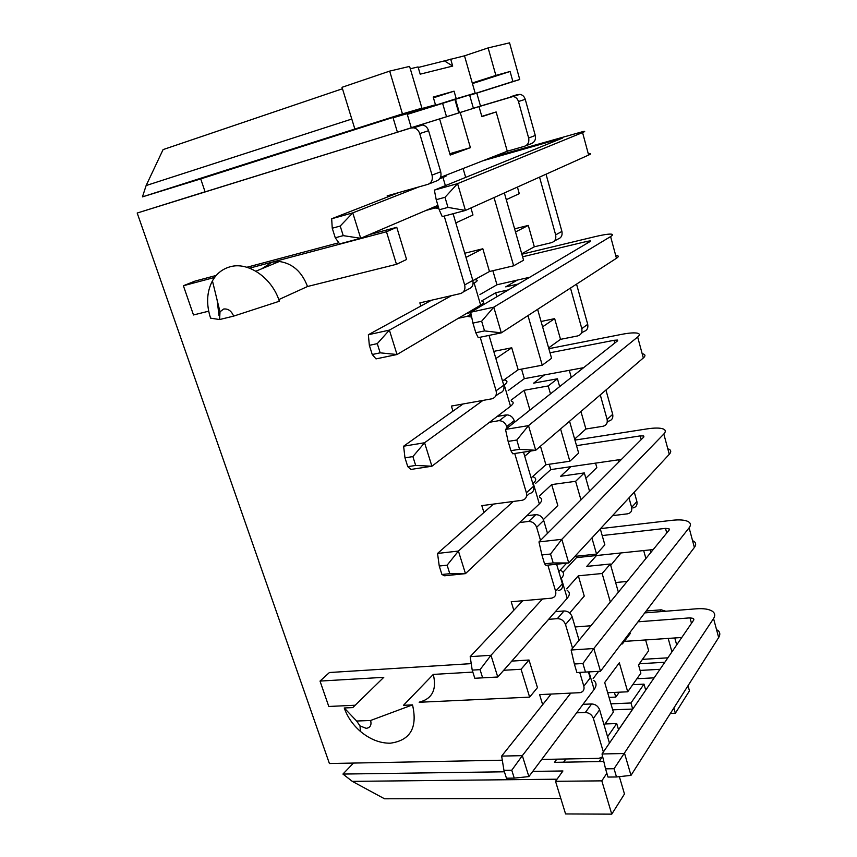 <?xml version="1.0" encoding="UTF-8"?>
<svg xmlns="http://www.w3.org/2000/svg" width="857" height="857" viewBox="0 0 857 857"><rect width="100%" height="100%" fill="white"/><g stroke="black" fill="none" stroke-linecap="round" stroke-linejoin="round"><path stroke-width="1.29" d="M419.309 702.129C432.26 698.83 436.92 689.596 433.288 674.416L472.839 672.092M356.63 721.026L360.015 725.911L366.185 728.343C370.267 727.743 371.745 725.118 370.61 720.48L356.63 721.026L344.235 707.978C347.406 716.945 352.805 724.754 360.422 731.407C369.913 739.323 379.844 743.255 390.192 743.212C410.321 740.491 417.755 727.722 412.517 704.883L403.476 705.29L433.288 674.416M370.61 720.48L412.517 704.883M219.596 319.543L220.003 311.83L223.602 309.034C228.058 308.499 231.411 310.866 233.65 316.115L279.35 301.246C272.087 277.829 248.112 261.331 229.922 266.848C222.349 269.002 216.521 273.672 212.429 280.871C206.719 291.873 206.109 304.299 210.586 318.151L219.596 319.543L233.65 316.115M593.687 680.372C596.654 682.686 596.793 685.718 594.126 689.467L582.996 704.325L591.619 703.961C595.476 704.175 598.143 706.114 599.611 709.8L609.456 743.115M607.688 692.735L627.72 691.792L619.332 662.804L604.699 682.526L613.366 712.135L604.153 725.183M645.61 639.954L648.663 650.709L638.508 664.893L640.875 673.152L627.72 691.792M602.675 756.742L598.989 758.349L541.699 759.452M502.309 760.202L329.409 763.523L137.195 213.039L420.005 125.197L205.091 191.872L200.731 178.909L142.455 196.864L146.129 185.551L163.087 149.6L342.468 88.753M612.701 709.842L632.712 709.06L618.529 729.757L616.719 723.565L607.581 736.774M557.039 779.206L352.313 781.37L342.939 774.064L504.419 771.793M532.754 771.396L562.931 770.968L555.529 781.305L565.577 813.946L611.759 814.15L601.807 780.856L555.529 781.305M670.399 713.42L675.348 713.238L673.87 707.968M605.021 723.961L616.719 723.565M560.789 798.392L384.525 798.788L352.313 781.37M342.939 774.064L353.48 763.062M619.354 776.646L624.474 793.978L611.759 814.15M601.807 780.856L606.863 773.26M603.799 761.477L554.49 762.355L556.825 759.163M610.934 703.833L630.956 702.986L632.712 709.06M563.585 762.194L565.899 758.991M601.957 757.417L599.129 761.562M688.032 685.707L689.457 690.86L675.348 713.238M639.579 663.404L638.604 665.214M659.986 669.317L640.093 670.42M639.665 663.725L664.818 662.268M645.728 690.142L644.003 684.132L630.956 702.986M636.933 678.733L654.148 677.844M644.003 684.132L632.734 684.689M619.3 692.188L615.776 697.116L614.405 692.413M609.059 697.416L615.776 697.116M674.78 637.972L676.698 644.903M418.216 67.478L464.505 55.823L488.126 47.906L509.561 42.85L519.749 79.508L476.803 93.124L480.498 106.064L519.899 94.345C522.534 94.827 524.323 96.487 525.245 99.326L535.282 135.47C536.011 139.509 534.682 142.23 531.276 143.633L525.598 145.872M546.027 174.196L561.913 231.422C562.621 235.321 561.281 237.892 557.886 239.114L554.136 241.213M522.524 253.308L522.727 254.026M576.547 284.128L587.709 324.332C588.384 328.092 587.034 330.513 583.649 331.573L581.314 333.287M549.369 347.364L549.701 348.51M605.942 390.031L612.691 414.327C613.333 417.97 611.973 420.241 608.609 421.151L607.174 422.469M575.358 438.42L575.808 439.973M634.287 492.132L636.912 501.559C637.522 504.998 636.205 507.13 632.948 507.955M650.324 549.873L650.988 552.283M646.178 611.009L661.186 609.809L665.803 611.223M642.471 659.354L667.849 657.833M668.181 638.422L671.931 651.877M396.48 264.31L307.524 286.506C301.878 271.723 292.483 263.388 279.318 261.492L272.162 262.146L386.464 231.754L396.48 264.31L406.593 259.478L396.759 227.309L369.249 234.647M338.815 242.756L246.88 267.266M216.243 275.44L195.053 281.085L183.387 285.735L214.636 277.432M603.371 752.007L593.387 718.402C591.898 714.684 589.209 712.713 585.32 712.488L591.619 703.961M582.996 704.325L576.632 712.82L585.32 712.488M579.739 672.424L583.831 686.221C584.57 689.671 583.338 691.813 580.157 692.66L539.599 694.62L542.663 704.658M572.551 648.246L565.513 624.528C563.981 620.693 561.26 618.733 557.339 618.647L564.035 610.955C567.923 611.03 570.623 612.959 572.133 616.761L579.075 640.265M567.163 590.398C570.034 592.262 570.044 594.887 567.205 598.261L548.609 619.343L557.339 618.647M547.869 565.138L555.615 591.212C556.397 595.079 554.982 597.404 551.405 598.186L511.211 601.764L513.814 610.259M540.521 540.36L536.643 527.301C535.154 523.498 532.497 521.538 528.683 521.442L535.796 514.65C539.589 514.725 542.224 516.664 543.692 520.435L547.505 533.365M539.728 497.371C542.502 498.763 542.374 500.938 539.342 503.916L519.588 522.556L528.373 521.474M514.725 453.492L526.391 492.786C527.205 496.889 525.759 499.385 522.052 500.295L481.827 505.63L483.926 512.486M507.173 428.104L506.723 426.55C505.351 422.897 502.866 420.948 499.267 420.691L506.841 414.863C510.408 415.099 512.861 417.027 514.211 420.648L514.671 422.18M511.361 401.13C514.018 402.008 513.739 403.722 510.515 406.261L489.529 422.265L498.346 420.776M480.199 337.24L496.096 390.771C496.953 395.034 495.517 397.723 491.8 398.826L451.393 406.068L452.957 411.156M471.682 317.069L467.215 316.362L471.05 314.069M481.988 301.514C484.526 301.846 484.087 303.046 480.659 305.124L458.356 318.29L467.215 316.362M444.215 216.071L464.665 284.942C465.565 289.387 464.151 292.269 460.423 293.587L419.855 302.885L420.83 306.067M438.773 208.272L434.906 208.015L438.27 206.58M437.906 205.348L426.015 210.426L434.906 208.015M420.005 125.197L422.544 125.004C425.468 125.583 427.482 127.489 428.586 130.714L419.716 133.596L432.046 175.107C432.999 179.745 431.607 182.83 427.857 184.373L387.15 195.867L387.493 196.992M419.716 133.596C418.602 130.339 416.566 128.411 413.61 127.822L411.06 128.014M503.702 670.281L521.067 669.263L529.637 697.137L537.457 687.614L529.015 660.019L511.8 661.101M471.232 663.639L329.431 672.52L320.025 681.079L383.775 677.33L352.784 707.593L344.235 707.978M624.303 641.4L681.776 637.49M637.994 621.807L689.992 617.865L693.517 618.433L693.731 620.039L602.021 753.978L624.592 753.496L630.998 775.371L616.504 776.967L614.062 768.718L605.545 768.847L607.988 777.063L616.504 776.967M644.753 612.894L696.259 608.813C703.715 608.288 709.125 609.123 712.488 611.341C715.038 613.226 715.402 615.637 713.549 618.561L614.062 768.718M717.545 630.099C720.105 632.059 720.48 634.544 718.669 637.533L630.998 775.371M605.545 768.847L602.021 753.978M629.884 632.498L630.206 633.602L622.386 643.928L621.154 644.014M593.151 678.54L598.604 671.374M566.606 563.199L560.103 570.205L561.389 570.816C564.238 572.583 564.217 575.111 561.335 578.4L560.939 578.839M548.609 619.343L497.767 677.009L474.799 678.273L482.63 677.833L480.059 669.649L472.207 670.11L474.799 678.273M542.502 598.979L490.975 655.284L497.767 677.009L482.63 677.833M522.77 600.736L470.182 656.655L490.975 655.284L480.059 669.649M560.103 570.205L558.807 571.619M472.207 670.11L470.182 656.655M600.296 528.876L604.849 544.827L596.558 554.093L574.854 556.386M555.368 611.673L564.035 610.955M566.702 588.834L578.336 575.818L584.249 596.086L569.691 613.001M576.075 556.257L576.472 557.628L596.472 555.529L586.766 566.391L610.334 564.013L602.139 573.504L578.336 575.818M576.472 557.628L562.995 572.262M463.091 168.518L465.694 177.431M481.795 116.348L496.149 111.956L507.269 151.228L482.92 160.762L562.31 138.148L434.36 190.115L457.584 183.634L465.437 210.436L442.233 216.607L439.213 209.772L447.975 207.405L444.987 197.303L436.224 199.702L439.213 209.772M492.175 157.142L583.242 131.507C585.374 131.142 585.149 131.485 582.567 132.556L457.584 183.634L444.987 197.303M589.22 153.692C591.373 153.435 591.169 153.896 588.63 155.053L465.437 210.436L447.975 207.405M436.224 199.702L434.36 190.115M482.92 160.762L440.455 177.378M507.269 151.228L524.623 146.247C528.051 144.844 529.39 142.101 528.64 138.02L535.282 135.47M576.632 712.82L528.876 776.581L514.254 778.113L511.768 770.229L503.959 770.347L506.444 778.199L514.254 778.113M570.73 693.152L522.331 755.649L528.876 776.581M551.094 694.084L501.634 756.088L522.331 755.649L511.768 770.229M503.959 770.347L501.634 756.088M492.871 270.705L496.964 284.77L529.776 277.24M522.599 256.789L586.916 241.406L590.366 240.849L590.269 241.417L470.675 312.248L493.782 307.17L501.313 332.859L478.227 337.647L475.806 332.741L484.526 330.909L481.655 321.225L472.935 323.1L475.806 332.741M521.87 254.229L594.962 236.671C602.589 234.861 607.892 234.004 610.88 234.1C613.109 234.25 613.012 235.064 610.602 236.564L493.782 307.17L481.655 321.225M616.644 255.525C618.893 255.782 618.829 256.693 616.451 258.278L501.313 332.859L484.526 330.909M472.935 323.1L470.675 312.248M504.355 192.932L523.573 260.228L513.654 265.799L489.476 271.508L474.424 279.789L475.592 279.8C478.099 280.014 477.628 281.107 474.146 283.078L473.096 283.656M514.618 228.862L528.276 225.412L534.329 246.805L521.731 253.747M534.329 246.805L551.608 242.627C555.015 241.395 556.364 238.814 555.647 234.872L561.913 231.422M518.389 283.988L505.716 286.87L517.253 280.11M496.964 284.77L479.941 294.562M481.805 300.871L495.678 292.751L496.846 296.747M508.48 289.859L495.678 292.751M643.146 353.92C645.492 354.648 645.546 355.998 643.318 357.969L535.721 450.268L512.765 453.792L510.89 450.664L519.556 449.314L516.814 440.027L508.137 441.409L510.89 450.664M548.834 348.681L621.561 334.38C629.145 332.912 634.48 332.527 637.576 333.212C639.89 333.834 639.922 335.098 637.662 336.994L528.501 425.629L535.721 450.268L519.556 449.314M550.001 352.773L613.998 340.304L617.468 340.058L617.458 340.915L505.512 429.411L528.501 425.629L516.814 440.027M521.549 369.121L524.334 378.676L583.617 367.664M508.137 441.409L505.512 429.411M537.607 309.345L551.587 358.29L542.235 365.189L518.164 369.763L503.98 379.94L505.18 380.165C507.815 380.937 507.494 382.543 504.237 384.986L503.777 385.318M541.067 321.482L554.661 318.633L560.521 339.351L548.619 347.899M560.521 339.351L577.714 335.923C581.121 334.851 582.481 332.42 581.796 328.627L587.709 324.332M511.072 400.165L524.163 390.289L548.201 385.95L557.436 378.783L533.632 383.143L544.527 374.927M524.334 378.676L508.233 390.546M458.356 318.29L397.016 354.519L375.998 358.89L372.249 354.509L380.176 352.838L377.273 343.636L369.346 345.339L372.249 354.509M451.553 295.611L389.389 330.116L397.016 354.519L380.176 352.838M431.564 300.196L368.36 334.733L389.389 330.116L377.273 343.636M474.424 279.789L472.871 280.657M369.346 345.339L368.36 334.733M466.476 313.501L470.739 312.559M549.262 464.248L550.815 469.582L621.432 459.395M576.525 445.651L640.179 435.913L643.671 435.956L643.736 437.081L538.967 541.913L561.817 539.321L568.759 562.985L545.93 565.331L544.559 563.842L553.183 562.942L550.537 554.029L541.913 554.95L544.559 563.842M574.951 440.102L647.281 428.864C654.823 427.739 660.19 427.782 663.382 429.014C665.782 430.085 665.932 431.757 663.821 434.017L561.817 539.321L550.537 554.029M668.771 449.036C671.192 450.204 671.363 451.96 669.285 454.296L568.759 562.985L553.183 562.942M541.913 554.95L538.967 541.913M569.562 421.248L578.657 453.107L569.851 461.227L545.898 464.74L531.136 477.927M580.939 411.478L585.899 429.003L574.651 439.063M585.899 429.003L603.007 426.272C606.392 425.361 607.763 423.079 607.11 419.405L612.691 414.327M539.353 496.096L551.694 484.591L575.625 481.302L584.324 472.925L560.639 476.267L570.923 466.679M550.815 469.582L535.614 483.38M489.529 422.265L431.907 466.219L410.964 469.432L407.771 466.658L415.677 465.437L412.881 456.588L404.975 457.852L407.771 466.658M482.973 400.401L424.579 442.758L431.907 466.219L415.677 465.437M463.059 403.979L403.615 446.208L424.579 442.758L412.881 456.588M503.98 379.94L502.502 381.001M404.975 457.852L403.615 446.208M497.167 416.438L505.919 414.949M596.472 555.529L653.205 549.562M602.203 535.55L665.493 528.383L668.996 528.694L669.146 530.065L571.105 650.013L593.826 648.524L600.489 671.267L576.9 672.552L585.47 672.07L582.931 663.5L574.361 664.014L576.9 672.552M600.532 528.63L672.167 520.295C679.665 519.481 685.054 519.931 688.332 521.677C690.817 523.166 691.074 525.223 689.103 527.826L593.826 648.524L582.931 663.5M693.559 541.046C696.055 542.631 696.334 544.763 694.384 547.441L600.489 671.267L585.47 672.07M574.361 664.014L571.105 650.013M612.541 515.646L627.656 513.814C630.934 512.989 632.262 510.847 631.63 507.376L636.912 501.559M543.381 519.578L557.811 505.534L551.694 484.591M524.163 390.289L529.947 410.107M455.817 222.895L472.968 215L470.922 207.962M610.709 565.341L620.993 552.947M585.845 478.249L596.815 467.568L595.561 463.123M569.294 370.331L571.298 377.412M506.283 199.66L519.288 193.671L517.414 187.062M410.299 68.774L418.055 66.921L420.187 74.163L452.689 66.075L444.794 61.115M414.285 110.607L435.485 104.811L433.214 97.077L454.06 91.174L456.245 98.705L475.164 93.145L472.271 83.011L495.871 75.416L510.086 71.474L512.893 81.522L519.749 79.508M464.505 55.823L472.271 83.011M450.686 59.122L452.689 66.075M389.667 71.11L342.029 87.307L354.862 129.032L402.458 113.885L389.667 71.11L409.592 66.407L421.933 108.175L402.458 113.885M351.788 119.037L146.129 185.551M354.862 129.032L142.455 196.864M407.3 114.399L475.164 93.145M407.257 114.249L456.245 98.705M496.149 111.956L481.88 116.648L479.009 106.6L446.518 116.734L442.566 103.204M458.774 112.888L454.928 99.562M488.126 47.906L495.871 75.416M588.427 671.942L590.194 677.908L583.831 686.221M556.622 564.227L562.385 583.746C563.145 587.581 561.753 589.884 558.186 590.687M523.52 452.142L533.59 486.24C534.393 490.3 532.947 492.786 529.272 493.696L526.541 496.192M489.036 335.408L503.755 385.211C504.591 389.442 503.166 392.099 499.47 393.202L495.7 395.966M453.096 213.714L472.818 280.464C473.696 284.856 472.293 287.716 468.586 289.023L463.176 292.044M602.139 573.504L610.334 602.021M622.064 642.804L622.386 643.928M610.334 564.013L618.379 592.176M584.324 472.925L589.562 491.286M575.625 481.302L580.971 499.888M591.908 537.95L596.558 554.093M557.436 378.783L559.664 386.603M548.201 385.95L550.483 393.866M560.574 428.95L569.851 461.227M527.976 315.59L542.235 365.189M494.039 197.571L513.654 265.799M643.682 550.569L645.899 558.507M618.379 459.834L618.947 461.88M628.984 497.863L631.63 507.376M600.275 394.895L607.11 419.405M570.483 288.059L581.796 328.627M539.546 177.12L555.647 234.872M575.143 626.96L590.923 625.76M540.478 446.186L545.898 464.74M493.761 351.381L511.747 347.781L518.164 369.763M464.773 253.222L482.834 248.766L489.476 271.508M526.776 515.775L535.496 514.682M434.649 206.741L438.045 205.819M530.869 451.018L524.73 456.245M511.747 347.781L495.882 358.558M482.834 248.766L466.004 257.411M615.615 582.524L627.142 581.453M554.661 318.633L542.599 326.828M528.276 225.412L515.507 231.979M428.586 130.714L440.712 171.786C441.644 176.36 440.252 179.424 436.545 180.945L428.918 183.955M137.195 213.039L205.059 191.786M525.245 99.326L518.464 101.522L528.64 138.02M421.933 108.175L200.731 178.909M414.402 111.003L393.074 117.784L407.075 113.66L411.296 127.789L397.402 132.16L418.709 125.54L418.891 126.15M425.201 123.451L418.709 125.54M425.179 123.387L460.23 112.503L470.397 147.661L450.204 155.063L439.63 118.973M479.009 106.6L460.23 112.503M411.264 127.682L446.518 116.734M393.074 117.784L397.402 132.16M518.464 101.522C517.532 98.662 515.732 96.98 513.064 96.498L473.407 108.293L469.657 95.223L512.893 81.522M472.432 83.59L510.086 71.474M459.373 112.696L455.517 99.38M480.498 106.064L473.407 108.293M407.129 113.81L435.485 104.811M449.807 153.703L470.397 147.661M433.428 97.805L454.06 91.174M476.803 93.124L469.657 95.223M249.526 268.155L272.162 262.146L261.728 268.777M386.464 231.754L396.759 227.309M278.782 299.596L307.524 286.506M208.68 311.177L193.489 314.969L183.387 285.735M218.996 315.451L217.121 300.079M426.015 210.426L360.701 238.289L339.618 243.891L335.269 237.775L343.228 235.632L340.208 226.044L352.763 212.879L360.701 238.289L343.228 235.632M340.208 226.044L332.248 228.23L335.269 237.775M332.248 228.23L331.67 218.76L352.763 212.879L418.966 186.88M443.83 176.06L444.944 175.846C447.322 175.449 446.658 175.985 442.962 177.453L439.673 178.749M398.891 192.546L331.67 218.76M519.588 522.556L465.469 573.633L444.601 575.786L441.923 574.501L449.796 573.687L447.118 565.181L458.42 551.062L465.469 573.633L449.796 573.687M447.118 565.181L439.245 566.027L441.923 574.501M439.245 566.027L437.541 553.44L458.42 551.062L513.268 501.463M532.518 476.696L533.761 477.113C536.503 478.399 536.343 480.477 533.279 483.359L532.85 483.755M493.439 504.087L437.541 553.44M355.194 705.236L328.788 706.468L320.025 681.079M529.637 697.137L419.18 702.269M521.067 669.263L529.015 660.019M691.492 623.318L689.992 617.865M713.549 618.561L718.669 637.533M659.783 611.705L661.186 609.809M561.335 578.4L567.205 598.261M559.053 139.637L558.893 139.038M582.567 132.556L588.63 155.053M588.941 671.909L594.126 689.467M587.388 243.12L586.916 241.406M610.602 236.564L616.451 258.278M637.662 336.994L643.318 357.969M614.748 343.057L613.998 340.304M474.146 283.078L480.659 305.124M641.197 439.62L640.179 435.913M663.821 434.017L669.285 454.296M504.237 384.986L510.515 406.261M666.757 532.99L665.493 528.383M689.103 527.826L694.384 547.441M572.133 616.761L565.513 624.528M555.615 591.212L562.385 583.746M543.692 520.435L536.643 527.301M526.391 492.786L533.59 486.24M514.211 420.648L506.723 426.55M496.096 390.771L503.755 385.211M464.665 284.942L472.818 280.464M599.611 709.8L593.387 718.402M432.046 175.107L440.712 171.786M510.751 96.691L517.596 94.538M442.962 177.453L445.383 185.648M533.279 483.359L539.342 503.916M220.003 311.83L212.429 280.871M693.517 618.433L693.881 619.772M617.468 340.058L617.661 340.743M643.671 435.956L643.918 436.866M668.996 528.694L669.317 529.83M255.879 271.198L279.318 261.492M528.683 521.442L535.796 514.65M499.267 420.691L506.841 414.863M468.747 316.233L471.2 314.765M437.038 207.844L438.463 207.233M422.544 125.004L413.61 127.822M513.064 96.498L519.899 94.345M360.015 725.911L360.422 731.407"/></g></svg>
